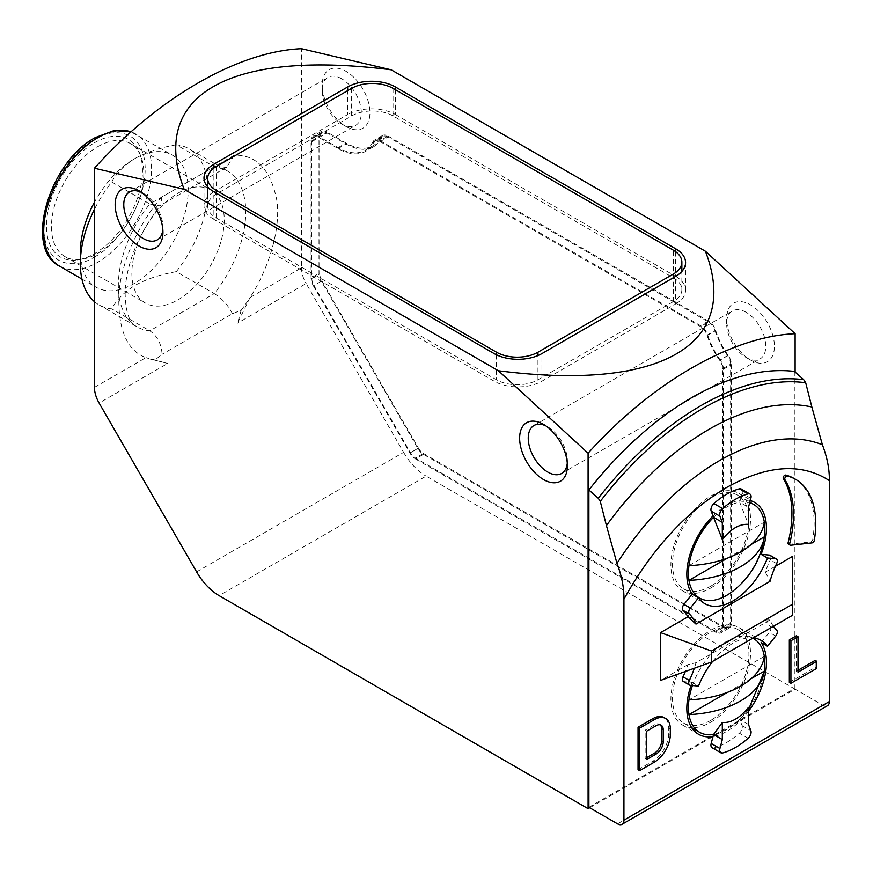 <?xml version="1.0" encoding="UTF-8"?>
<svg xmlns="http://www.w3.org/2000/svg" width="873" height="873" viewBox="0 0 873 873"><rect width="100%" height="100%" fill="white"/><g stroke="black" fill="none" stroke-linecap="round" stroke-linejoin="round"><path stroke-width="0.65" stroke-dasharray="4.37 3.27" d="M567.297 463.083A27.685 15.987 -120 0 0 567.395 460.78A27.685 15.987 -120 0 0 547.818 426.864L543.519 424.387L547.818 426.864A27.685 15.987 -120 0 0 545.778 425.817M162.825 229.566A27.685 15.987 -120 0 0 162.935 227.264A27.685 15.987 -120 0 0 143.358 193.348L139.047 190.86L143.358 193.348A27.685 15.987 -120 0 0 141.306 192.289M746.219 312.327A27.685 15.987 -120 0 0 732.371 310.952A27.685 15.987 -120 0 0 726.642 323.632A27.685 15.987 -120 0 0 746.219 357.537L746.219 357.537A27.685 15.987 -120 0 0 760.067 358.912A27.685 15.987 -120 0 0 765.796 346.232A27.685 15.987 -120 0 0 746.219 312.327M341.747 78.81A27.685 15.987 -120 0 0 327.91 77.435A27.685 15.987 -120 0 0 322.17 90.115A27.685 15.987 -120 0 0 341.747 124.021L341.747 124.021A27.685 15.987 -120 0 0 355.595 125.396A27.685 15.987 -120 0 0 361.324 112.715A27.685 15.987 -120 0 0 341.747 78.81M726.642 323.632L726.642 318.656A33.785 19.501 60 0 1 750.529 304.863A33.785 19.501 60 0 1 774.416 346.232A33.785 19.501 60 0 1 750.529 360.025A33.785 19.501 60 0 1 726.642 318.656M322.17 90.115L322.17 85.139A33.785 19.501 60 0 1 346.057 71.346A33.785 19.501 60 0 1 369.945 112.715A33.785 19.501 60 0 1 346.057 126.509A33.785 19.501 60 0 1 322.17 85.139M712.695 661.363A56.298 32.508 -60 0 1 733.014 643.194A56.298 32.508 -60 0 1 753.334 637.901M712.106 747.757A5.631 3.252 120 0 0 713.885 747.91A69.807 40.311 120 0 0 739.387 733.189A5.631 3.252 120 0 0 742.105 725.605L740.26 720.814A56.298 32.508 120 0 0 748.477 711.32M748.477 724.459L739.715 719.407L740.26 720.814A56.298 32.508 -60 0 1 726.642 731.454A56.298 32.508 -60 0 1 713.023 736.539M710.72 722.255A56.298 32.508 120 0 0 747.495 672.647A56.298 32.508 120 0 0 738.864 627.534A56.298 32.508 120 0 0 710.72 630.328A56.298 32.508 120 0 0 673.934 679.936A56.298 32.508 120 0 0 682.566 725.048A56.298 32.508 120 0 0 710.72 722.255M713.023 515.921A56.298 32.508 -60 0 1 726.642 505.292A56.298 32.508 -60 0 1 740.26 500.196L742.105 493.278A5.631 3.252 120 0 0 741.177 488.989M750.256 500.611A56.298 32.508 120 0 0 740.26 500.196L739.715 502.237L748.477 507.3M710.72 588.031A56.298 32.508 120 0 0 747.495 538.423A56.298 32.508 120 0 0 738.864 493.31A56.298 32.508 120 0 0 710.72 496.093A56.298 32.508 120 0 0 673.934 545.701A56.298 32.508 120 0 0 682.566 590.825A56.298 32.508 120 0 0 710.72 588.031M80.338 252.341A76.267 44.032 120 0 0 96.139 287.25A76.267 44.032 120 0 0 134.267 283.474A76.267 44.032 120 0 0 184.094 216.275A76.267 44.032 120 0 0 172.396 155.154A76.267 44.032 120 0 0 134.267 158.941A76.267 44.032 120 0 0 94.459 202.187M94.459 301.643A90.083 52.009 120 0 0 98.998 304.852A90.083 52.009 120 0 0 111.799 308.889C116.36 299.952 124.184 292.062 135.282 285.231C146.97 278.88 160.632 274.362 176.27 271.667L214.278 293.612L149.807 330.834C157.249 335.876 161.352 343.689 162.105 354.285L154.761 360.145L167.692 363.452L99.118 403.042M134.267 158.941L135.282 158.351C124.282 165.095 116.458 172.985 111.799 182.021A90.083 52.009 120 0 0 94.459 209.291M710.72 720.421A54.05 31.21 -60 0 1 683.69 723.095A54.05 31.21 -60 0 1 675.407 679.794A54.05 31.21 -60 0 1 710.72 632.161A54.05 31.21 -60 0 1 737.74 629.488A54.05 31.21 -60 0 1 746.022 672.799A54.05 31.21 -60 0 1 710.72 720.421M748.477 707.381L741.974 717.311L739.715 719.407A54.05 31.21 -60 0 1 726.642 729.61A54.05 31.21 -60 0 1 713.568 734.499M692.442 685.534A54.05 31.21 -60 0 1 726.642 641.349A54.05 31.21 -60 0 1 752.799 638.207L737.74 629.488M710.72 586.198A54.05 31.21 -60 0 1 683.69 588.871A54.05 31.21 -60 0 1 675.407 545.56A54.05 31.21 -60 0 1 710.72 497.937A54.05 31.21 -60 0 1 737.74 495.253A54.05 31.21 -60 0 1 746.022 538.565A54.05 31.21 -60 0 1 710.72 586.198M713.568 517.34A54.05 31.21 -60 0 1 726.642 507.126A54.05 31.21 -60 0 1 739.715 502.237L748.477 524.378M94.459 142.779A67.908 39.209 -60 0 1 139.32 152.535A67.908 39.209 -60 0 1 94.459 253.672A67.908 39.209 -60 0 1 77.326 259.914A67.908 39.209 -60 0 1 47.24 215.424A67.908 39.209 -60 0 1 94.459 142.779M97.645 146.74A65.311 37.703 -60 0 1 130.295 143.499A65.311 37.703 -60 0 1 140.782 156.125A65.311 37.703 -60 0 1 97.645 253.388A65.311 37.703 -60 0 1 81.167 259.39A65.311 37.703 -60 0 1 64.984 256.618A65.311 37.703 -60 0 1 54.977 204.282A65.311 37.703 -60 0 1 97.645 146.74M178.059 193.162A65.311 37.703 -60 0 1 210.709 189.932A65.311 37.703 -60 0 1 220.727 242.258A65.311 37.703 -60 0 1 178.059 299.81A65.311 37.703 -60 0 1 145.409 303.051A65.311 37.703 -60 0 1 135.391 250.715A65.311 37.703 -60 0 1 178.059 193.162M795.117 372.084L795.117 689.168L589.69 807.765M588.893 807.307L794.321 688.699L794.321 371.385M795.117 689.168L426.133 476.134L219.123 595.648M241.166 310.264A112.595 65.006 120 0 0 249.973 297.562L237.565 323.119L241.166 310.264L232.414 313.691L162.105 354.285M196.6 571.88L403.61 452.356L306.139 283.529L237.565 323.119M94.459 387.35L145.955 357.614C126.629 350.531 117.615 328.881 118.914 292.684C121.991 257.753 142.059 219.254 161.658 197.112L234.27 155.198C256.782 154.663 271.034 170.06 277.014 201.401C280.811 232.283 266.811 271.972 249.973 297.562L301.469 267.836L301.469 48.702M675.68 303.946A33.785 19.501 0 0 0 685.578 290.152A33.785 19.501 0 0 0 675.68 276.359L675.68 303.946L541.926 381.174L541.926 353.587M494.151 353.587L494.151 381.174A33.785 19.501 0 0 0 541.926 381.174M494.151 381.174L213.885 219.363L213.885 191.787A33.785 19.501 0 0 0 203.998 205.57A33.785 19.501 0 0 0 213.885 219.363M213.885 168.063L213.885 191.787L347.65 114.559L347.65 90.65M395.425 89.733L395.425 114.559A33.785 19.501 0 0 0 347.65 114.559M395.425 114.559L675.68 276.359L675.68 251.719M388.092 136.068L708.483 321.046A11.262 6.504 60 0 1 715.729 330.616A54.05 31.21 -120 0 0 728.126 355.267A11.262 6.504 60 0 1 731.421 364.619L731.421 622.973A11.262 6.504 60 0 1 729.086 628.124A11.262 6.504 60 0 1 723.455 627.567L423.492 454.386A11.262 6.504 60 0 1 417.861 448.438L321.319 281.226A11.262 6.504 60 0 1 318.983 273.38L318.983 136.625A11.262 6.504 60 0 1 321.319 131.463A11.262 6.504 60 0 1 326.949 132.03L346.057 143.063A54.05 31.21 -120 0 0 373.077 145.736A54.05 31.21 -120 0 0 380.846 137.279A11.262 6.504 60 0 1 382.472 135.511A11.262 6.504 60 0 1 388.092 136.068L380.137 140.673L700.528 325.64A11.262 6.504 -120 0 1 707.774 335.221L715.729 330.616M403.61 452.356A45.036 26.004 -120 0 0 426.133 476.134M301.469 267.836A22.523 12.997 -120 0 0 306.139 283.529M794.321 688.699L822.977 705.253A9.003 5.205 -120 0 0 827.484 705.7M154.761 360.145A112.595 65.006 120 0 1 145.955 357.614L167.692 363.452M232.414 313.691C228.104 305.179 222.058 298.49 214.278 293.612A90.083 52.009 -60 0 0 227.078 170.77A90.083 52.009 -60 0 0 214.278 166.743L227.078 170.77L189.081 148.836A90.083 52.009 120 0 0 176.27 144.798L214.278 166.743L149.807 203.955L159.814 205.799L160.916 204.86L161.658 197.112M234.27 155.198L226.773 167.136L219.952 168.62M351.633 115.934A29.278 16.903 180 0 1 393.036 115.934L673.29 277.745A29.278 16.903 180 0 1 681.868 289.694A29.278 16.903 180 0 1 673.29 301.643L537.943 379.788A29.278 16.903 180 0 1 496.541 379.788L216.275 217.988A29.278 16.903 180 0 1 207.698 206.028A29.278 16.903 180 0 1 216.275 194.079L351.633 115.934L351.633 88.359M380.846 137.279L372.891 141.873A11.262 6.504 60 0 1 374.506 140.106A11.262 6.504 60 0 1 380.137 140.673M372.891 141.873A54.05 31.21 60 0 1 365.121 150.331A54.05 31.21 60 0 1 338.091 147.657L318.983 136.625L326.949 132.03M311.028 141.219A11.262 6.504 60 0 1 313.352 136.068A11.262 6.504 60 0 1 318.983 136.625L311.028 141.219L311.028 277.974L318.983 273.38M321.319 281.226L313.352 285.82A11.262 6.504 60 0 1 311.028 277.974M313.352 285.82L409.895 453.032L417.861 448.438M423.492 454.386L415.526 458.98A11.262 6.504 60 0 1 409.895 453.032M415.526 458.98L715.489 632.161L723.455 627.567A11.262 6.504 60 0 1 721.12 632.718A11.262 6.504 60 0 1 715.489 632.161M731.421 622.973L723.455 627.567L723.455 369.214L731.421 364.619M728.126 355.267L720.16 359.862A11.262 6.504 60 0 1 723.455 369.214M720.16 359.862A54.05 31.21 60 0 1 707.774 335.221M638.054 769.724L652.797 761.212A22.523 12.997 120 0 0 668.729 733.636L668.729 727.896A22.523 12.997 120 0 0 664.058 717.584M683.275 681.464A4.507 2.597 120 0 0 683.941 681.671L692.169 682.402A56.298 32.508 120 0 0 691.056 685.414M773.413 626.312A67.559 39.001 -60 0 1 770.03 619.983L695.988 662.727L687.924 664.626A67.559 39.001 -60 0 1 685.36 671.479M687.924 664.626L660.555 680.427M775.42 566.304L765.359 572.11A67.559 39.001 -60 0 1 770.292 559.92A4.507 2.597 120 0 0 769.997 555.272M792.728 615.159L792.728 556.308M792.728 604.116L765.359 619.917A67.559 39.001 -60 0 0 770.292 626.421L776.654 630.099M761.114 642.593L769.342 632.368A4.507 2.597 120 0 0 770.292 626.421M788.526 544.239A2.248 1.299 120 0 0 789.061 544.337L810.591 541.947A2.248 1.299 120 0 0 812.752 539.372A96.838 55.905 120 0 0 794.07 478.48M798.009 670.3L796.416 671.217L796.416 635.784M789.334 682.391L815.175 667.463L815.175 660.392M98.998 304.852L136.996 326.797A90.083 52.009 -60 0 0 149.807 330.834L111.799 308.889M176.27 271.667A90.083 52.009 120 0 0 189.081 148.836M111.799 182.021L149.807 203.955A90.083 52.009 -60 0 0 136.996 326.797C128.975 323.272 125.014 310.755 125.112 289.247C127.534 260.296 139.462 232.163 160.916 204.86M176.27 144.798C160.785 147.428 147.122 151.946 135.282 158.351M380.137 141.59L700.528 326.557A10.138 5.849 60 0 1 707.043 335.177A55.174 31.854 -120 0 0 719.69 360.331A10.138 5.849 60 0 1 722.658 368.755L722.658 627.109A10.138 5.849 60 0 1 720.563 631.746A10.138 5.849 60 0 1 715.489 631.244L415.526 458.063A10.138 5.849 60 0 1 410.463 452.716L313.92 285.493A10.138 5.849 60 0 1 311.825 278.432L311.825 141.677A10.138 5.849 60 0 1 313.92 137.039A10.138 5.849 60 0 1 318.983 137.541L338.091 148.574A55.174 31.854 -120 0 0 365.678 151.302A55.174 31.854 -120 0 0 373.611 142.67A10.138 5.849 60 0 1 375.074 141.088A10.138 5.849 60 0 1 380.137 141.59L388.092 136.996L708.483 321.962L700.528 326.557M692.169 682.402L698.531 686.08M695.988 662.727A67.559 39.001 -60 0 1 694.308 668.249M765.359 572.11L770.03 581.363M770.03 619.983L765.359 619.917M816.768 668.391L815.175 667.463M796.416 671.217L798.009 672.134M707.043 335.177L715.009 330.583A10.138 5.849 -120 0 0 708.483 321.962M388.092 136.996A10.138 5.849 -120 0 0 383.029 136.494A10.138 5.849 -120 0 0 381.577 138.076L373.611 142.67M318.983 137.541L326.949 132.947L346.057 143.98A55.174 31.854 -120 0 0 373.644 146.708A55.174 31.854 -120 0 0 381.577 138.076M326.949 132.947A10.138 5.849 -120 0 0 321.886 132.445A10.138 5.849 -120 0 0 319.78 137.083L311.825 141.677M311.825 278.432L319.78 273.838L319.78 137.083M319.78 273.838A10.138 5.849 -120 0 0 321.886 280.899L313.92 285.493M410.463 452.716L418.429 448.111L321.886 280.899M418.429 448.111A10.138 5.849 -120 0 0 423.492 453.469L415.526 458.063M715.489 631.244L723.455 626.65L423.492 453.469M723.455 626.65A10.138 5.849 -120 0 0 728.519 627.152A10.138 5.849 -120 0 0 730.625 622.514L722.658 627.109M722.658 368.755L730.625 364.15L730.625 622.514M730.625 364.15A10.138 5.849 -120 0 0 727.656 355.737L719.69 360.331M715.009 330.583A55.174 31.854 -120 0 0 727.656 355.737M646.729 731.127L645.136 730.199L654.554 724.765A10.018 5.784 -60 0 1 659.562 724.274A10.018 5.784 -60 0 1 660.294 724.841M646.729 759.477L645.136 758.561L645.136 730.199M646.729 757.633L645.136 758.561M739.715 719.407A54.05 31.21 120 0 0 764.322 671.086M739.715 502.237A54.05 31.21 -60 0 1 749.689 502.75M764.322 536.851A54.05 31.21 -60 0 1 732.698 591.327M751.293 678.605L727.46 692.365M688.961 565.66L764.322 522.141M764.322 656.376L688.961 699.884M751.293 544.381L727.46 558.131M94.459 256.815C109.3 250.595 144.503 212.696 145.202 168.926C144.503 125.952 109.3 128.702 94.459 139.625C79.618 145.846 44.403 183.745 43.715 227.515C44.403 270.488 79.618 267.738 94.459 256.815M59.506 266.101A76.267 44.032 120 0 0 97.645 262.326A76.267 44.032 120 0 0 147.461 195.126A76.267 44.032 120 0 0 135.773 134.016A76.267 44.032 120 0 0 131.092 131.899L172.396 155.154M617.56 823.85L822.977 705.253M708.483 321.046L700.528 325.64M338.091 147.657L346.057 143.063M393.036 88.359L393.036 115.934M673.29 301.643L673.29 250.158M216.275 166.503L216.275 194.079M216.275 217.988L216.275 193.162M496.541 354.842L496.541 379.788M537.943 379.788L537.943 355.562M654.39 762.129L652.797 761.212M668.729 733.636L670.322 734.553M670.322 728.813L668.729 727.896M742.105 725.605L750.867 730.668M748.15 738.242L739.387 733.189M722.648 752.973L713.885 747.91M683.941 681.671L690.314 685.349M750.867 498.33L742.105 493.278M776.654 563.598L770.292 559.92M775.715 636.046L769.342 632.368M812.185 542.875L810.591 541.947M812.752 539.372L814.345 540.289M789.061 544.337L790.654 545.254M338.091 148.574L346.057 143.98M654.554 724.765L656.147 725.692M533.981 425.5L732.371 310.952M129.51 191.984L327.91 77.435M746.219 357.537L750.529 360.025M341.747 124.021L346.057 126.509M738.864 627.534L761.158 640.4M738.864 493.31L754.785 502.499M81.931 279.054L96.139 287.25M683.69 723.095L691.732 727.744M683.69 588.871L691.732 593.509M140.782 156.125L139.32 152.535M130.295 143.499L210.709 189.932M567.395 460.78L567.395 465.756M162.935 227.264L162.935 232.24M561.666 473.45L760.067 358.912M685.578 290.152L685.578 262.577M203.998 205.57L203.998 177.994M226.773 167.136L159.824 205.788M157.195 239.933L355.595 125.396M382.472 135.511L374.506 140.106M373.077 145.736L365.121 150.331M321.319 131.463L313.352 136.068M729.086 628.124L721.12 632.718M207.698 206.028L207.698 186.877M681.868 289.694L681.868 271.459M682.566 725.048L698.487 734.248M682.566 590.825L704.86 603.69M383.029 136.494L375.074 141.088M373.644 146.708L365.678 151.302M321.886 132.445L313.92 137.039M728.519 627.152L720.563 631.746M659.562 724.274L661.156 725.19M748.477 709.705L741.963 717.311M737.74 495.253L749.82 502.237M81.167 259.39L77.326 259.914M64.984 256.618L145.409 303.051"/><path stroke-width="1.31" d="M606.429 525.59L600.275 501.342L598.278 498.276A278.487 160.785 -60 0 1 700.986 405.596A278.487 160.785 -60 0 1 803.695 379.679L794.321 371.385A281.499 162.52 120 0 0 588.893 489.982L588.893 807.307L617.56 823.85A9.003 5.205 -120 0 0 622.067 824.298A9.003 5.205 -120 0 0 623.933 820.173L623.933 599.216C624.13 588.042 621.816 576.093 616.982 563.38L606.429 525.59A255.276 147.384 -60 0 1 709.138 429.254A255.276 147.384 -60 0 1 811.857 406.993L805.692 382.745L803.695 379.679M622.067 824.298L827.484 705.7A9.003 5.205 -120 0 0 829.35 701.576L829.35 480.619C829.546 469.445 827.233 457.496 822.399 444.783L811.857 406.993M543.519 479.55A33.785 19.501 60 0 1 519.631 438.17A33.785 19.501 60 0 1 543.519 424.387L543.519 424.387A33.785 19.501 60 0 1 567.395 465.756A33.785 19.501 60 0 1 543.519 479.55M545.778 425.817A27.685 15.987 -120 0 0 533.981 425.5A27.685 15.987 -120 0 0 529.736 447.685A27.685 15.987 -120 0 0 547.818 472.086A27.685 15.987 -120 0 0 561.666 473.45A27.685 15.987 -120 0 0 567.297 463.083M139.047 246.022A33.785 19.501 60 0 1 115.16 204.653A33.785 19.501 60 0 1 139.047 190.86L139.047 190.86A33.785 19.501 60 0 1 162.935 232.24A33.785 19.501 60 0 1 139.047 246.022M141.306 192.289A27.685 15.987 -120 0 0 129.51 191.984A27.685 15.987 -120 0 0 125.265 214.169A27.685 15.987 -120 0 0 143.358 238.569A27.685 15.987 -120 0 0 157.195 239.933A27.685 15.987 -120 0 0 162.825 229.566M753.334 637.901A56.298 32.508 -60 0 1 761.158 640.4A56.298 32.508 -60 0 1 767.487 646.271L761.114 642.593A56.298 32.508 120 0 1 748.477 711.32M769.342 555.075L775.715 558.753A4.507 2.597 -60 0 1 776.37 558.949L769.997 555.272A4.507 2.597 120 0 0 769.342 555.075L761.114 554.333A56.298 32.508 120 0 0 754.785 502.499A56.298 32.508 120 0 0 750.256 500.611M761.114 554.333L767.487 558.011A56.298 32.508 -60 0 1 733.014 600.908A56.298 32.508 -60 0 1 704.86 603.69A56.298 32.508 -60 0 1 698.531 597.819L690.314 608.055A4.507 2.597 120 0 0 689.364 614.003A67.559 39.001 -60 0 1 695.988 624.108L687.924 616.818L660.555 632.619L660.555 680.427L711.517 662.04L711.517 651.007L660.555 632.619M711.179 511.131L719.93 516.183A5.631 3.252 120 0 1 722.648 508.61A69.807 40.311 -60 0 1 735.393 499.312A69.807 40.311 -60 0 1 748.15 493.889A5.631 3.252 -60 0 1 749.94 494.042L741.177 488.989A5.631 3.252 120 0 0 739.387 488.825A69.807 40.311 120 0 0 726.642 494.26A69.807 40.311 120 0 0 713.885 503.546A5.631 3.252 120 0 0 711.179 511.131L713.023 515.921A56.298 32.508 120 0 0 692.169 594.142L683.941 604.378A4.507 2.597 120 0 0 682.992 610.325A67.559 39.001 -60 0 1 687.924 616.818M785.678 475.087A2.248 1.299 120 0 0 784.751 475.272A2.248 1.299 120 0 0 783.343 478.786A103.592 59.811 -60 0 1 788.144 542.58A2.248 1.299 120 0 0 788.526 544.239L790.12 545.156A2.248 1.299 120 0 0 790.654 545.254L812.185 542.875A2.248 1.299 120 0 0 814.345 540.289A96.838 55.905 -60 0 0 795.663 479.397A96.838 55.905 -60 0 0 787.271 476.003L785.678 475.087A96.838 55.905 120 0 1 794.07 478.48L795.663 479.397M783.343 478.786L784.936 479.714A2.248 1.299 -60 0 1 786.344 476.2A2.248 1.299 -60 0 1 787.271 476.003M94.459 202.187A76.267 44.032 120 0 0 80.338 252.341L80.338 263.624A90.083 52.009 120 0 0 94.459 301.643M94.459 209.291A90.083 52.009 120 0 0 80.338 263.624M692.442 685.534A54.05 31.21 -60 0 0 688.961 699.884A54.05 31.21 120 0 0 688.961 714.594A54.05 31.21 120 0 0 699.611 732.294A54.05 31.21 120 0 0 713.568 734.499L722.32 739.562L719.93 748.521A5.631 3.252 120 0 0 720.858 752.81A5.631 3.252 120 0 0 722.648 752.973A69.807 40.311 120 0 0 748.15 738.242A5.631 3.252 120 0 0 750.867 730.668L748.477 724.459L748.477 707.381C739.737 718.13 731.017 723.16 722.32 722.473L722.32 739.562M749.689 502.75A54.05 31.21 -60 0 1 753.661 504.452A54.05 31.21 -60 0 1 764.322 522.141A54.05 31.21 120 0 1 764.322 536.851A81.702 47.175 180 0 1 764.301 537.004C761.016 559.178 750.485 577.282 732.698 591.327A54.05 31.21 -60 0 1 726.642 595.386A54.05 31.21 -60 0 1 699.611 598.06A54.05 31.21 -60 0 1 688.961 580.37A54.05 31.21 120 0 1 688.961 565.66A54.05 31.21 -60 0 1 713.568 517.34L713.023 515.921M588.096 453.218L498.407 370.752L184.159 189.332L94.459 168.216L94.459 387.35A22.523 12.997 60 0 0 99.118 403.042L196.6 571.88A45.036 26.004 60 0 0 219.123 595.648L588.096 808.682L588.096 453.218C651.367 382.778 731.847 336.323 795.117 333.704L705.417 251.238C741.297 345.01 660.828 391.475 498.407 370.752M541.926 353.587L675.68 276.359A33.785 19.501 0 0 0 685.578 262.577A33.785 19.501 0 0 0 675.68 248.783L395.425 86.973A33.785 19.501 0 0 0 347.65 86.973L213.885 164.2A33.785 19.501 0 0 0 203.998 177.994A33.785 19.501 0 0 0 213.885 191.787L494.151 353.587A33.785 19.501 0 0 0 541.926 353.587M184.159 189.332C148.279 95.55 228.748 49.095 391.169 69.807L705.417 251.238M589.69 807.765L588.096 808.682M795.117 333.704L795.117 372.084M391.169 69.807L301.469 48.702C238.198 51.321 157.729 97.776 94.459 168.216M588.893 489.982L598.278 498.276M665.652 718.501L664.058 717.584A22.523 12.997 120 0 0 652.797 718.697L638.054 727.22L638.054 769.724L639.647 770.641L654.39 762.129A22.523 12.997 120 0 0 670.322 734.553L670.322 728.813A22.523 12.997 -60 0 0 665.652 718.501A22.523 12.997 -60 0 0 654.39 719.625L639.647 728.137L639.647 770.641M691.056 685.414A56.298 32.508 120 0 0 698.487 734.248A56.298 32.508 120 0 0 713.023 736.539L711.179 743.469A5.631 3.252 120 0 0 712.106 747.757L720.858 752.81M682.992 676.815A4.507 2.597 120 0 0 683.275 681.464L689.648 685.141A4.507 2.597 -60 0 1 689.364 680.493L682.992 676.815A67.559 39.001 -60 0 0 685.36 671.479M775.42 566.304L792.728 556.308L792.728 615.159L711.517 662.04M798.009 636.701L796.416 635.784L789.334 639.876L789.334 682.391L790.927 683.308L816.768 668.391L816.768 661.308L798.009 672.134L798.009 636.701L790.927 640.793L790.927 683.308M816.768 661.308L815.175 660.392L798.009 670.3M681.868 271.459L681.868 262.118A29.278 16.903 180 0 0 673.29 250.158L393.036 88.359A29.278 16.903 180 0 0 351.633 88.359L216.275 166.503A29.278 16.903 180 0 0 207.698 178.452A29.278 16.903 180 0 0 216.275 190.401L496.541 352.212L496.541 354.842M537.943 355.562L537.943 352.212A29.278 16.903 180 0 1 496.541 352.212M537.943 352.212L673.29 274.067L673.29 277.745M681.868 262.118A29.278 16.903 180 0 1 673.29 274.067M638.054 727.22L639.647 728.137M722.32 722.473L713.568 734.499L713.023 736.539M689.648 685.141A4.507 2.597 -60 0 0 690.314 685.349L698.531 686.08A56.298 32.508 -60 0 1 712.695 661.363M694.308 668.249A67.559 39.001 -60 0 1 689.364 680.493M692.169 594.142L698.531 597.819M719.93 516.183L722.32 522.392L713.568 517.34L722.32 539.481C731.017 528.754 739.737 523.724 748.477 524.378L748.477 507.3L750.867 498.33A5.631 3.252 -60 0 0 749.94 494.042M775.715 558.753L767.487 558.011M776.37 558.949A4.507 2.597 -60 0 1 776.654 563.598A67.559 39.001 -60 0 0 770.03 581.363L695.988 624.108M767.487 646.271L775.715 636.046A4.507 2.597 -60 0 0 776.654 630.099A67.559 39.001 -60 0 1 773.413 626.312M784.936 479.714A103.592 59.811 -60 0 1 789.738 543.497A2.248 1.299 120 0 0 790.12 545.156M789.334 639.876L790.927 640.793M656.147 725.692A10.018 5.784 -60 0 1 661.156 725.19A10.018 5.784 -60 0 1 663.229 729.784L663.229 741.766A10.018 5.784 -60 0 1 656.147 754.043L646.729 759.477L646.729 731.127L656.147 725.692M792.728 604.116L711.517 651.007M722.32 522.392L722.32 539.481M660.294 724.841A10.018 5.784 -60 0 1 661.636 728.857L661.636 740.85L663.229 741.766M656.147 754.043L654.554 753.126L646.729 757.633M654.554 753.126A10.018 5.784 120 0 0 661.636 740.85M753.661 638.676L752.821 638.196A54.05 31.21 -60 0 1 753.661 638.676A54.05 31.21 -60 0 1 764.322 656.376A54.05 31.21 120 0 1 764.322 671.086A81.702 47.175 180 0 1 764.301 671.239A81.702 47.175 180 0 1 688.961 714.594L727.46 692.365M688.961 565.66A81.702 47.175 0 0 0 764.322 522.141M764.322 671.086L751.293 678.605M688.961 699.884A81.702 47.175 0 0 0 764.322 656.376M764.301 537.004A81.702 47.175 180 0 1 688.961 580.37L727.46 558.131M764.322 536.851L751.293 544.381M600.275 501.342A276.49 159.628 -60 0 1 702.983 408.378A276.49 159.628 -60 0 1 805.692 382.745M822.399 444.783A224.437 129.575 120 0 0 719.69 460.529A224.437 129.575 120 0 0 616.982 563.38M623.933 599.216C651.815 549.041 686.047 511.785 726.642 487.472C767.236 464.916 801.469 462.635 829.35 480.619M59.506 266.101C23.287 248.794 49.521 161.418 95.386 137.563L114.068 130.568L131.136 131.867A76.267 44.032 120 0 0 97.645 137.792A76.267 44.032 120 0 0 47.819 204.991A76.267 44.032 120 0 0 59.506 266.101L81.931 279.054M748.15 493.889L739.387 488.825M675.68 251.719L675.68 248.783M213.885 164.2L213.885 168.063M347.65 90.65L347.65 86.973M395.425 86.973L395.425 89.733M829.35 701.576L623.933 820.173M216.275 193.162L216.275 190.401M652.797 718.697L654.39 719.625M719.93 748.521L711.179 743.469M682.992 610.325L689.364 614.003M690.314 608.055L683.941 604.378M722.648 508.61L713.885 503.546M789.738 543.497L788.144 542.58M663.229 729.784L661.636 728.857M691.732 727.744L699.611 732.294M691.732 593.509L699.611 598.06M207.698 186.877L207.698 178.452M764.301 671.239L748.477 709.705M749.82 502.237L753.661 504.452"/></g></svg>
